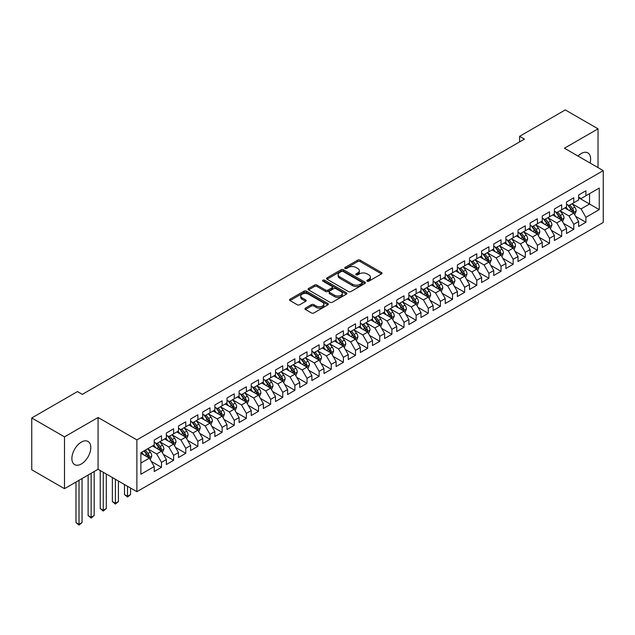 <?xml version="1.0" encoding="UTF-8"?>
<svg xmlns="http://www.w3.org/2000/svg" width="635" height="635" viewBox="0 0 635 635"><rect width="100%" height="100%" fill="white"/><g stroke="black" fill="none" stroke-linecap="round" stroke-linejoin="round"><path stroke-width="0.95" d="M367.189 281.194A1.175 0.683 0 0 0 368.856 281.194L381.5 273.891A1.683 0.968 0 0 0 381.992 273.201A1.683 0.968 0 0 0 381.5 272.518L360.077 260.144A1.683 0.968 0 0 0 357.695 260.144L345.051 267.446A1.175 0.683 0 0 0 344.71 267.93A1.175 0.683 0 0 0 345.051 268.407A1.175 0.683 0 0 0 346.718 268.407L348.353 267.462A5.39 3.111 0 0 1 355.973 267.462L357.759 268.494A5.39 3.111 0 0 1 359.339 270.693A5.39 3.111 0 0 1 357.759 272.891L356.124 273.836A1.175 0.683 0 0 0 355.775 274.32A1.175 0.683 0 0 0 356.124 274.804A1.175 0.683 0 0 0 357.791 274.804L359.426 273.86A5.39 3.111 0 0 1 367.038 273.86L368.824 274.884A5.39 3.111 0 0 1 370.403 277.082A5.39 3.111 0 0 1 368.824 279.281L367.189 280.233A1.175 0.683 0 0 0 366.847 280.71A1.175 0.683 0 0 0 367.189 281.194L367.189 280.233M81.343 463.963A13.375 7.723 120 0 0 90.083 452.176A13.375 7.723 120 0 0 88.035 441.46A13.375 7.723 120 0 0 81.343 442.119A13.375 7.723 120 0 0 72.604 453.906A13.375 7.723 120 0 0 74.66 464.63A13.375 7.723 120 0 0 81.343 463.963M590.082 163.02A13.375 7.723 120 0 0 587.867 152.884A13.375 7.723 120 0 0 581.184 153.543A13.375 7.723 120 0 0 577.977 156.035M305.443 308.11A1.683 0.968 0 0 0 304.951 308.8A1.683 0.968 0 0 0 305.443 309.483L311.46 312.96A1.683 0.968 0 0 0 313.841 312.96L327.882 304.848A1.683 0.968 0 0 0 328.374 304.157A1.683 0.968 0 0 0 327.882 303.474L306.459 291.108A1.683 0.968 0 0 0 304.078 291.108L290.028 299.212A1.683 0.968 0 0 0 289.536 299.903A1.683 0.968 0 0 0 290.028 300.585L297.291 304.776A1.683 0.968 0 0 0 299.672 304.776L305.681 301.308A1.683 0.968 0 0 0 306.173 300.625A1.683 0.968 0 0 0 305.681 299.934L302.085 297.855A4.501 2.603 0 0 1 300.768 296.021A4.501 2.603 0 0 1 303.546 293.616A4.501 2.603 0 0 1 308.451 294.18L322.556 302.323A4.501 2.603 0 0 1 323.874 304.157A4.501 2.603 0 0 1 321.096 306.562A4.501 2.603 0 0 1 316.19 305.999L313.841 304.641A1.683 0.968 0 0 0 311.46 304.641L305.443 308.11L305.443 309.483M64.492 436.872L64.492 488.68L98.076 469.289L98.076 417.481L64.492 436.872L31.75 417.973L77.462 391.573L82.312 394.375L524.431 139.121L519.581 136.327L519.581 141.923M98.076 417.481L136.882 439.88L603.25 170.624L603.25 222.433L136.882 491.688L136.882 439.88M598.035 167.616L598.035 128.834L564.444 148.225L603.25 170.624M598.035 128.834L565.293 109.926L519.581 136.327M348.472 291.584A1.683 0.968 0 0 0 350.853 291.584L364.903 283.48A1.683 0.968 0 0 0 365.395 282.789A1.683 0.968 0 0 0 364.903 282.099L343.471 269.732A1.683 0.968 0 0 0 341.09 269.732L327.049 277.844A1.683 0.968 0 0 0 326.557 278.527A1.683 0.968 0 0 0 327.049 279.217L348.472 291.584M323.413 281.448A1.175 0.683 0 0 1 324.612 281.615L324.612 280.21L346.392 292.791A1.683 0.968 0 0 1 346.885 293.473A1.683 0.968 0 0 1 346.392 294.164L332.343 302.268A1.683 0.968 0 0 1 329.962 302.268L308.539 289.901L308.539 288.528A1.683 0.968 0 0 0 308.046 289.211A1.683 0.968 0 0 0 308.539 289.901M308.539 288.528L314.555 285.059A1.683 0.968 0 0 1 316.928 285.059L325.62 290.076A1.683 0.968 0 0 0 328.001 290.076L331.986 287.774A1.683 0.968 0 0 0 332.478 287.084A1.683 0.968 0 0 0 331.986 286.401L322.945 281.178A1.175 0.683 0 0 1 322.596 280.694A1.175 0.683 0 0 1 323.326 280.067A1.175 0.683 0 0 1 324.612 280.21M578.636 197.723L589.55 204.025L589.55 193.659L599.25 188.063L585.907 195.763L585.907 190.794L578.636 194.993L578.636 199.961L573.786 202.763L573.786 197.795L566.507 201.993L566.507 206.962L561.658 209.764L561.658 204.795L554.379 208.994L554.379 213.963L549.529 216.765L549.529 211.796L542.258 215.995L542.258 220.964L537.408 223.766L537.408 218.797L530.13 222.996L530.13 227.965L525.28 230.767L525.28 225.798L518.001 229.997L518.001 234.966L513.151 237.768L513.151 232.799L505.881 236.998L505.881 241.967L501.031 244.769L501.031 239.8L493.752 243.999L493.752 248.968L488.902 251.77L488.902 246.801L481.624 251L481.624 255.969L476.774 258.77L476.774 253.802L469.503 258L469.503 262.969L464.653 265.771L464.653 260.802L457.375 265.001L457.375 269.97L452.525 272.772L452.525 267.803L445.246 272.002L445.246 276.971L440.396 279.773L440.396 274.804L433.126 279.003L433.126 283.972L428.268 286.774L428.268 281.805L420.997 286.004L420.997 290.973L416.147 293.775L416.147 288.806L408.869 293.005L408.869 297.974L404.019 300.776L404.019 295.807L396.74 300.006L396.74 304.975L391.89 307.777L391.89 302.808L384.619 307.007L384.619 311.976L379.77 314.777L379.77 309.809L372.491 314.007L372.491 318.976L367.641 321.778L367.641 316.809L360.362 321.008L360.362 325.977L355.513 328.779L355.513 323.81L348.242 328.009L348.242 332.978L343.392 335.78L343.392 330.811L336.113 335.01L336.113 339.979L331.264 342.781L331.264 337.812L323.985 342.011L323.985 346.98L319.135 349.782L319.135 344.813L311.864 349.012L311.864 353.981L307.015 356.783L307.015 351.814L299.736 356.013L299.736 360.982L294.886 363.784L294.886 358.815L287.607 363.014L287.607 367.983L282.758 370.784L282.758 365.816L275.487 370.014L275.487 374.983L270.629 377.785L270.629 372.816L263.358 377.015L263.358 381.984L258.508 384.786L258.508 379.817L251.23 384.016L251.23 388.985L246.38 391.787L246.38 386.818L239.101 391.017L239.101 395.986L234.251 398.788L234.251 393.819L226.981 398.018L226.981 402.987L222.131 405.789L222.131 400.82L214.852 405.019L214.852 409.988L210.002 412.79L210.002 407.821L202.724 412.02L202.724 416.989L197.874 419.791L197.874 414.822L190.603 419.021L190.603 423.989L185.753 426.791L185.753 421.823L178.475 426.022L178.475 430.99L173.625 433.792L173.625 428.823L166.346 433.022L166.346 437.991L161.496 440.793L161.496 435.824L154.226 440.023L154.226 444.992L140.883 452.692L140.883 474.258L154.226 466.558L149.376 458.153L140.883 453.255M599.25 188.063L599.25 209.621L585.907 217.321L581.057 208.923L572.27 203.843M575.667 216.376L585.907 222.298L585.907 217.321M585.907 222.298L578.636 226.497L578.636 221.528L573.786 224.322L568.936 215.924L560.141 210.844M563.539 223.377L573.786 229.298L573.786 224.322M573.786 229.298L566.507 233.497L566.507 228.529L561.658 231.323L556.808 222.925L548.013 217.845M551.41 230.378L561.658 236.299L561.658 231.323M561.658 236.299L554.379 240.498L554.379 235.529L549.529 238.323L544.679 229.926L535.892 224.846M539.282 237.379L549.529 243.3L549.529 238.323M549.529 243.3L542.258 247.499L542.258 242.53L537.408 245.324L532.559 236.926L523.764 231.846M527.161 244.38L537.408 250.301L537.408 245.324M537.408 250.301L530.13 254.5L530.13 249.531L525.28 252.325L520.43 243.927L511.635 238.847M515.033 251.381L525.28 257.302L525.28 252.325M525.28 257.302L518.001 261.501L518.001 256.532L513.151 259.326L508.302 250.928L499.515 245.848M502.904 258.381L513.151 264.303L513.151 259.326M513.151 264.303L505.881 268.502L505.881 263.533L501.031 266.327L496.181 257.929L487.386 252.849M490.784 265.382L501.031 271.304L501.031 266.327M501.031 271.304L493.752 275.503L493.752 270.534L488.902 273.328L484.053 264.93L475.258 259.85M478.655 272.383L488.902 278.305L488.902 273.328M488.902 278.305L481.624 282.504L481.624 277.535L476.774 280.329L471.924 271.931L463.137 266.859M466.527 279.384L476.774 285.305L476.774 280.329M476.774 285.305L469.503 289.504L469.503 284.536L464.653 287.33L459.796 278.932L451.009 273.86M454.406 286.385L464.653 292.306L464.653 287.33M464.653 292.306L457.375 296.505L457.375 291.536L452.525 294.33L447.675 285.933L438.88 280.86M442.278 293.386L452.525 299.307L452.525 294.33M452.525 299.307L445.246 303.506L445.246 298.537L440.396 301.331L435.546 292.933L426.752 287.861M430.149 300.387L440.396 306.308L440.396 301.331M440.396 306.308L433.126 310.507L433.126 305.538L428.268 308.332L423.418 299.934L414.631 294.862M418.028 307.388L428.268 313.309L428.268 308.332M428.268 313.309L420.997 317.508L420.997 312.539L416.147 315.333L411.297 306.935L402.503 301.863M405.9 314.388L416.147 320.31L416.147 315.333M416.147 320.31L408.869 324.509L408.869 319.54L404.019 322.334L399.169 313.936L390.374 308.864M393.771 321.389L404.019 327.311L404.019 322.334M404.019 327.311L396.74 331.51L396.74 326.541L391.89 329.335L387.04 320.937L378.254 315.865M381.643 328.39L391.89 334.312L391.89 329.335M391.89 334.312L384.619 338.511L384.619 333.542L379.77 336.336L374.92 327.938L366.125 322.866M369.522 335.391L379.77 341.312L379.77 336.336M379.77 341.312L372.491 345.511L372.491 340.543L367.641 343.337L362.791 334.939L353.997 329.867M357.394 342.392L367.641 348.313L367.641 343.337M367.641 348.313L360.362 352.512L360.362 347.543L355.513 350.337L350.663 341.94L341.876 336.867M345.265 349.393L355.513 355.314L355.513 350.337M355.513 355.314L348.242 359.513L348.242 354.544L343.392 357.338L338.542 348.94L329.748 343.868M333.145 356.394L343.392 362.315L343.392 357.338M343.392 362.315L336.113 366.514L336.113 361.545L331.264 364.339L326.414 355.941L317.619 350.869M321.016 363.395L331.264 369.316L331.264 364.339M331.264 369.316L323.985 373.515L323.985 368.546L319.135 371.34L314.285 362.942L305.498 357.87M308.888 370.395L319.135 376.317L319.135 371.34M319.135 376.317L311.864 380.516L311.864 375.547L307.015 378.341L302.157 369.943L293.37 364.871M296.767 377.396L307.015 383.318L307.015 378.341M307.015 383.318L299.736 387.517L299.736 382.548L294.886 385.342L290.036 376.944L281.241 371.872M284.639 384.397L294.886 390.319L294.886 385.342M294.886 390.319L287.607 394.518L287.607 389.549L282.758 392.343L277.908 383.945L269.113 378.873M272.51 391.398L282.758 397.32L282.758 392.343M282.758 397.32L275.487 401.518L275.487 396.55L270.629 399.344L265.779 390.946L256.992 385.874M260.39 398.399L270.629 404.32L270.629 399.344M270.629 404.32L263.358 408.519L263.358 403.55L258.508 406.344L253.659 397.947L244.864 392.874M248.261 405.4L258.508 411.321L258.508 406.344M258.508 411.321L251.23 415.52L251.23 410.551L246.38 413.345L241.53 404.947L232.735 399.875M236.133 412.401L246.38 418.322L246.38 413.345M246.38 418.322L239.101 422.521L239.101 417.552L234.251 420.346L229.402 411.948L220.615 406.876M224.012 419.402L234.251 425.323L234.251 420.346M234.251 425.323L226.981 429.522L226.981 424.553L222.131 427.347L217.281 418.949L208.486 413.877M211.884 426.403L222.131 432.324L222.131 427.347M222.131 432.324L214.852 436.523L214.852 431.554L210.002 434.348L205.153 425.95L196.358 420.878M199.755 433.403L210.002 439.325L210.002 434.348M210.002 439.325L202.724 443.524L202.724 438.555L197.874 441.349L193.024 432.951L184.237 427.879M187.627 440.404L197.874 446.326L197.874 441.349M197.874 446.326L190.603 450.525L190.603 445.556L185.753 448.35L180.904 439.952L172.109 434.88M175.506 447.405L185.753 453.326L185.753 448.35M185.753 453.326L178.475 457.525L178.475 452.557L173.625 455.351L168.775 446.953L159.98 441.881M163.378 454.406L173.625 460.327L173.625 455.351M173.625 460.327L166.346 464.526L166.346 459.557L161.496 462.351L156.647 453.954L147.86 448.881M151.249 461.407L161.496 467.328L161.496 462.351M161.496 467.328L154.226 471.527L154.226 466.558M154.226 442.19L156.647 443.595L161.496 440.793M140.883 463.058L149.376 458.153M166.346 435.189L168.775 436.594L173.625 433.792M156.647 453.954L161.496 451.152L152.527 445.976M166.346 459.557L161.496 451.152M178.475 428.188L180.904 429.593L185.753 426.791M168.775 446.953L173.625 444.151L164.648 438.975M178.475 452.557L173.625 444.151M190.603 421.188L193.024 422.592L197.874 419.791M180.904 439.952L185.753 437.15L176.776 431.975M190.603 445.556L185.753 437.15M202.724 414.187L205.153 415.592L210.002 412.79M193.024 432.951L197.874 430.149L188.905 424.974M202.724 438.555L197.874 430.149M214.852 407.186L217.281 408.591L222.131 405.789M205.153 425.95L210.002 423.148L201.033 417.973M214.852 431.554L210.002 423.148M226.981 400.185L229.402 401.59L234.251 398.788M217.281 418.949L222.131 416.147L213.154 410.972M226.981 424.553L222.131 416.147M239.101 393.184L241.53 394.589L246.38 391.787M229.402 411.948L234.251 409.146L225.282 403.971M239.101 417.552L234.251 409.146M251.23 386.183L253.659 387.588L258.508 384.786M241.53 404.947L246.38 402.145L237.411 396.97M251.23 410.551L246.38 402.145M263.358 379.182L265.779 380.587L270.629 377.785M253.659 397.947L258.508 395.145L249.531 389.969M263.358 403.55L258.508 395.145M275.487 372.181L277.908 373.586L282.758 370.784M265.779 390.946L270.629 388.144L261.66 382.969M275.487 396.55L270.629 388.144M287.607 365.181L290.036 366.585L294.886 363.784M277.908 383.945L282.758 381.143L273.788 375.968M287.607 389.549L282.758 381.143M299.736 358.18L302.157 359.585L307.015 356.783M290.036 376.944L294.886 374.142L285.909 368.967M299.736 382.548L294.886 374.142M311.864 351.179L314.285 352.584L319.135 349.782M302.157 369.943L307.015 367.141L298.037 361.966M311.864 375.547L307.015 367.141M323.985 344.178L326.414 345.583L331.264 342.781M314.285 362.942L319.135 360.14L310.166 354.965M323.985 368.546L319.135 360.14M336.113 337.177L338.542 338.582L343.392 335.78M326.414 355.941L331.264 353.139L322.286 347.964M336.113 361.545L331.264 353.139M348.242 330.176L350.663 331.581L355.513 328.779M338.542 348.94L343.392 346.138L334.415 340.963M348.242 354.544L343.392 346.138M360.362 323.175L362.791 324.58L367.641 321.778M350.663 341.94L355.513 339.138L346.543 333.962M360.362 347.543L355.513 339.138M372.491 316.174L374.92 317.579L379.77 314.777M362.791 334.939L367.641 332.137L358.664 326.954M372.491 340.543L367.641 332.137M384.619 309.174L387.04 310.578L391.89 307.777M374.92 327.938L379.77 325.136L370.792 319.953M384.619 333.542L379.77 325.136M396.74 302.173L399.169 303.578L404.019 300.776M387.04 320.937L391.89 318.135L382.921 312.952M396.74 326.541L391.89 318.135M408.869 295.172L411.297 296.577L416.147 293.775M399.169 313.936L404.019 311.134L395.049 305.951M408.869 319.54L404.019 311.134M420.997 288.171L423.418 289.576L428.268 286.774M411.297 306.935L416.147 304.133L407.17 298.95M420.997 312.539L416.147 304.133M433.126 281.17L435.546 282.575L440.396 279.773M423.418 299.934L428.268 297.132L419.298 291.949M433.126 305.538L428.268 297.132M445.246 274.169L447.675 275.574L452.525 272.772M435.546 292.933L440.396 290.131L431.427 284.948M445.246 298.537L440.396 290.131M457.375 267.168L459.796 268.573L464.653 265.771M447.675 285.933L452.525 283.131L443.547 277.947M457.375 291.536L452.525 283.131M469.503 260.167L471.924 261.572L476.774 258.77M459.796 278.932L464.653 276.13L455.676 270.947M469.503 284.536L464.653 276.13M481.624 253.167L484.053 254.572L488.902 251.77M471.924 271.931L476.774 269.129L467.804 263.946M481.624 277.535L476.774 269.129M493.752 246.166L496.181 247.571L501.031 244.769M484.053 264.93L488.902 262.128L479.925 256.945M493.752 270.534L488.902 262.128M505.881 239.165L508.302 240.57L513.151 237.768M496.181 257.929L501.031 255.127L492.054 249.944M505.881 263.533L501.031 255.127M518.001 232.164L520.43 233.569L525.28 230.767M508.302 250.928L513.151 248.126L504.182 242.943M518.001 256.532L513.151 248.126M530.13 225.163L532.559 226.568L537.408 223.766M520.43 243.927L525.28 241.125L516.303 235.942M530.13 249.531L525.28 241.125M542.258 218.162L544.679 219.567L549.529 216.765M532.559 236.926L537.408 234.124L528.431 228.941M542.258 242.53L537.408 234.124M554.379 211.161L556.808 212.566L561.658 209.764M544.679 229.926L549.529 227.124L540.56 221.94M554.379 235.529L549.529 227.124M566.507 204.16L568.936 205.565L573.786 202.763M556.808 222.925L561.658 220.123L552.688 214.94M566.507 228.529L561.658 220.123M578.636 197.16L581.057 198.564L585.907 195.763M568.936 215.924L573.786 213.122L564.809 207.939M578.636 221.528L573.786 213.122M31.75 417.973L31.75 469.773L64.492 488.68M98.076 469.289L136.882 491.688M581.057 208.923L589.55 204.025L599.25 209.621M367.665 281.361L368.824 280.686A5.39 3.111 0 0 0 370.403 278.487L370.403 277.082M359.339 270.693L359.339 272.097A5.39 3.111 0 0 1 357.759 274.296L356.592 274.971M381.484 273.899L360.077 261.549A1.683 0.968 0 0 0 357.695 261.549L345.519 268.573M364.903 282.099L364.903 283.48L343.471 271.129A1.683 0.968 0 0 0 341.09 271.129L327.073 279.225M361.926 283.273A1.175 0.683 0 0 0 362.267 282.789A1.175 0.683 0 0 0 361.926 282.305L343.114 271.455A1.175 0.683 0 0 0 341.447 271.455L339.725 272.447A5.39 3.111 0 0 0 338.145 274.645A5.39 3.111 0 0 0 339.725 276.844L352.584 284.266A5.39 3.111 0 0 0 360.196 284.266L361.926 283.273L361.926 284.67A1.175 0.683 0 0 0 362.267 284.186L362.267 282.789M338.145 274.645L338.145 276.042A5.39 3.111 0 0 0 339.725 278.249L339.725 276.844M361.926 284.67L360.196 285.671A5.39 3.111 0 0 1 352.584 285.671L339.725 278.249M308.562 289.917L314.555 286.456L314.555 285.059M332.478 287.084L332.478 288.481A1.683 0.968 0 0 1 331.986 289.171L328.001 291.473A1.683 0.968 0 0 1 325.62 291.473L316.928 286.456A1.683 0.968 0 0 0 314.555 286.456M324.612 281.615L346.369 294.172M334.637 295.275A4.501 2.603 0 0 0 339.542 295.839A4.501 2.603 0 0 0 342.321 293.441A4.501 2.603 0 0 0 341.003 291.6L336.034 288.734A1.683 0.968 0 0 0 333.653 288.734L329.668 291.036A1.683 0.968 0 0 0 329.176 291.719A1.683 0.968 0 0 0 329.668 292.41L334.637 295.275L334.637 296.68A4.501 2.603 0 0 0 339.542 297.243A4.501 2.603 0 0 0 342.321 294.838L342.321 293.441M329.176 291.719L329.176 293.124A1.683 0.968 0 0 0 329.668 293.807L329.668 292.41M334.637 296.68L329.668 293.807M323.874 304.157L323.874 305.562A4.501 2.603 0 0 1 321.096 307.959A4.501 2.603 0 0 1 316.19 307.396L313.841 306.038A1.683 0.968 0 0 0 311.46 306.038L305.467 309.499M300.768 296.021L300.768 297.418A4.501 2.603 0 0 0 302.085 299.26L302.085 297.855M305.681 299.934L305.681 301.308L302.085 299.26M327.858 304.863L306.459 292.505A1.683 0.968 0 0 0 304.078 292.505L290.052 300.601L290.028 299.212M574.683 214.678L576.183 211.01A4.548 2.627 -120 0 0 574.731 207.137L572.159 203.7M568.055 209.812L566.095 207.201M572.929 212.63L573.73 211.201A4.548 2.627 -120 0 0 572.429 208.47L569.857 205.034M568.381 205.248L571.563 209.494A2.318 1.333 60 0 1 571.984 210.193L573.73 211.201M567.587 204.78L570.976 209.312A4.548 2.627 60 0 1 572.278 212.042L572.365 212.304M562.554 221.678L564.055 218.011A4.548 2.627 -120 0 0 562.61 214.138L560.03 210.701M555.927 216.813L553.966 214.201M560.8 219.631L561.602 218.202A4.548 2.627 -120 0 0 560.3 215.471L557.728 212.034M556.26 212.249L559.443 216.495A2.318 1.333 60 0 1 559.864 217.194L561.602 218.202M555.458 211.78L558.848 216.313A4.548 2.627 60 0 1 560.149 219.043L560.245 219.305M550.426 228.679L551.934 225.012A4.548 2.627 -120 0 0 550.481 221.139L547.91 217.702M543.798 223.814L541.846 221.202M548.672 226.631L549.481 225.203A4.548 2.627 -120 0 0 548.18 222.472L545.6 219.035M544.131 219.25L547.314 223.496A2.318 1.333 60 0 1 547.735 224.195L549.481 225.203M543.33 218.781L546.719 223.314A4.548 2.627 60 0 1 548.021 226.044L548.116 226.306M538.305 235.68L539.806 232.013A4.548 2.627 -120 0 0 538.353 228.14L535.781 224.703M531.678 230.815L529.717 228.203M536.551 233.632L537.353 232.204A4.548 2.627 -120 0 0 536.051 229.473L533.479 226.036M532.003 226.251L535.186 230.497A2.318 1.333 60 0 1 535.607 231.196L537.353 232.204M531.209 225.782L534.599 230.315A4.548 2.627 60 0 1 535.9 233.045L535.988 233.307M526.177 242.681L527.677 239.014A4.548 2.627 -120 0 0 526.232 235.141L523.653 231.704M519.549 237.815L517.588 235.204M524.423 240.633L525.224 239.204A4.548 2.627 -120 0 0 523.923 236.474L521.351 233.037M519.882 233.251L523.057 237.498A2.318 1.333 60 0 1 523.478 238.196L525.224 239.204M519.081 232.783L522.47 237.315A4.548 2.627 60 0 1 523.772 240.046L523.867 240.308M514.048 249.682L515.556 246.015A4.548 2.627 -120 0 0 514.104 242.141L511.524 238.704M507.421 244.816L505.468 242.205M512.294 247.634L513.104 246.205A4.548 2.627 -120 0 0 511.802 243.475L509.222 240.038M507.754 240.252L510.937 244.499A2.318 1.333 60 0 1 511.358 245.197L513.104 246.205M506.952 239.784L510.342 244.316A4.548 2.627 60 0 1 511.643 247.047L511.739 247.309M501.928 256.683L503.428 253.016A4.548 2.627 -120 0 0 501.975 249.142L499.404 245.705M495.3 251.817L493.339 249.206M500.174 254.635L500.975 253.206A4.548 2.627 -120 0 0 499.674 250.476L497.094 247.039M495.625 247.253L498.808 251.5A2.318 1.333 60 0 1 499.229 252.198L500.975 253.206M494.832 246.785L498.221 251.317A4.548 2.627 60 0 1 499.523 254.048L499.61 254.31M489.799 263.684L491.3 260.017A4.548 2.627 -120 0 0 489.855 256.143L487.275 252.706M483.171 258.818L481.211 256.207M488.045 261.636L488.847 260.207A4.548 2.627 -120 0 0 487.545 257.477L484.973 254.04M483.505 254.254L486.68 258.501A2.318 1.333 60 0 1 487.101 259.199L488.847 260.207M482.703 253.786L486.092 258.318A4.548 2.627 60 0 1 487.394 261.048L487.482 261.31M477.671 270.685L479.179 267.017A4.548 2.627 -120 0 0 477.726 263.144L475.147 259.707M471.043 265.819L469.09 263.207M475.917 268.637L476.726 267.208A4.548 2.627 -120 0 0 475.425 264.477L472.845 261.041M471.376 261.255L474.559 265.501A2.318 1.333 60 0 1 474.98 266.2L476.726 267.208M470.575 260.787L473.964 265.319A4.548 2.627 60 0 1 475.266 268.049L475.361 268.311M465.55 277.685L467.05 274.018A4.548 2.627 -120 0 0 465.598 270.145L463.026 266.708M458.922 272.82L456.962 270.208M463.796 275.638L464.598 274.209A4.548 2.627 -120 0 0 463.296 271.478L460.716 268.041M459.248 268.256L462.431 272.502A2.318 1.333 60 0 1 462.851 273.201L464.598 274.209M458.446 267.787L461.843 272.32A4.548 2.627 60 0 1 463.145 275.05L463.233 275.312M453.422 284.686L454.922 281.019A4.548 2.627 -120 0 0 453.477 277.146L450.898 273.709M446.794 279.821L444.833 277.209M451.668 282.638L452.469 281.21A4.548 2.627 -120 0 0 451.167 278.479L448.596 275.042M447.127 275.257L450.302 279.503A2.318 1.333 60 0 1 450.723 280.202L452.469 281.21M446.326 274.788L449.715 279.321A4.548 2.627 60 0 1 451.017 282.051L451.104 282.313M441.293 291.687L442.801 288.02A4.548 2.627 -120 0 0 441.349 284.147L438.769 280.71M434.665 286.822L432.705 284.21M439.539 289.639L440.341 288.211A4.548 2.627 -120 0 0 439.047 285.48L436.467 282.043M434.999 282.257L438.182 286.504A2.318 1.333 60 0 1 438.602 287.203L440.341 288.211M434.197 281.789L437.586 286.322A4.548 2.627 60 0 1 438.888 289.052L438.983 289.314M429.165 298.688L430.673 295.021A4.548 2.627 -120 0 0 429.22 291.147L426.649 287.711M422.537 293.822L420.584 291.211M427.418 296.64L428.22 295.212A4.548 2.627 -120 0 0 426.918 292.481L424.339 289.044M422.87 289.258L426.053 293.505A2.318 1.333 60 0 1 426.474 294.203L428.22 295.212M422.069 288.79L425.466 293.322A4.548 2.627 60 0 1 426.76 296.053L426.855 296.315M417.044 305.689L418.544 302.022A4.548 2.627 -120 0 0 417.092 298.148L414.52 294.711M410.416 300.823L408.456 298.212M415.29 303.641L416.092 302.212A4.548 2.627 -120 0 0 414.79 299.482L412.218 296.045M410.742 296.259L413.925 300.506A2.318 1.333 60 0 1 414.345 301.204L416.092 302.212M409.948 295.791L413.337 300.323A4.548 2.627 60 0 1 414.639 303.054L414.726 303.316M404.916 312.69L406.416 309.023A4.548 2.627 -120 0 0 404.971 305.149L402.392 301.712M398.288 307.824L396.327 305.213M403.161 310.642L403.963 309.213A4.548 2.627 -120 0 0 402.669 306.483L400.09 303.046M398.621 303.26L401.804 307.507A2.318 1.333 60 0 1 402.225 308.205L403.963 309.213M397.82 302.792L401.209 307.324A4.548 2.627 60 0 1 402.511 310.055L402.606 310.317M392.787 319.691L394.295 316.024A4.548 2.627 -120 0 0 392.843 312.15L390.271 308.713M386.159 314.825L384.207 312.214M391.033 317.643L391.843 316.214A4.548 2.627 -120 0 0 390.541 313.484L387.961 310.047M386.493 310.261L389.676 314.508A2.318 1.333 60 0 1 390.096 315.206L391.843 316.214M385.691 309.793L389.088 314.325A4.548 2.627 60 0 1 390.382 317.055L390.477 317.317M380.667 326.692L382.167 323.024A4.548 2.627 -120 0 0 380.714 319.151L378.142 315.714M374.039 321.826L372.078 319.214M378.912 324.644L379.714 323.215A4.548 2.627 -120 0 0 378.412 320.484L375.841 317.048M374.364 317.262L377.547 321.508A2.318 1.333 60 0 1 377.968 322.207L379.714 323.215M373.57 316.794L376.96 321.326A4.548 2.627 60 0 1 378.262 324.056L378.349 324.318M368.538 333.692L370.038 330.025A4.548 2.627 -120 0 0 368.594 326.152L366.014 322.715M361.91 328.827L359.95 326.215M366.784 331.645L367.586 330.216A4.548 2.627 -120 0 0 366.284 327.485L363.712 324.048M362.244 324.263L365.427 328.509A2.318 1.333 60 0 1 365.847 329.208L367.586 330.216M361.442 323.794L364.831 328.327A4.548 2.627 60 0 1 366.133 331.057L366.228 331.319M356.41 340.693L357.918 337.026A4.548 2.627 -120 0 0 356.465 333.153L353.885 329.716M349.782 335.828L347.829 333.216M354.655 338.645L355.465 337.217A4.548 2.627 -120 0 0 354.163 334.486L351.584 331.049M350.115 331.264L353.298 335.51A2.318 1.333 60 0 1 353.719 336.209L355.465 337.217M349.313 330.803L352.703 335.328A4.548 2.627 60 0 1 354.005 338.058L354.1 338.32M344.289 347.694L345.789 344.027A4.548 2.627 -120 0 0 344.337 340.154L341.765 336.717M337.661 342.829L335.701 340.217M342.535 345.646L343.337 344.218A4.548 2.627 -120 0 0 342.035 341.487L339.463 338.05M337.987 338.264L341.17 342.511A2.318 1.333 60 0 1 341.59 343.21L343.337 344.218M337.193 337.804L340.582 342.328A4.548 2.627 60 0 1 341.884 345.059L341.971 345.321M332.161 354.695L333.661 351.028A4.548 2.627 -120 0 0 332.216 347.154L329.636 343.718M325.533 349.829L323.572 347.218M330.406 352.647L331.208 351.219A4.548 2.627 -120 0 0 329.906 348.488L327.335 345.051M325.866 345.265L329.041 349.512A2.318 1.333 60 0 1 329.462 350.21L331.208 351.219M325.064 344.805L328.454 349.329A4.548 2.627 60 0 1 329.755 352.06L329.851 352.322M320.032 361.696L321.54 358.029A4.548 2.627 -120 0 0 320.088 354.155L317.508 350.718M313.404 356.83L311.452 354.219M318.278 359.648L319.087 358.219A4.548 2.627 -120 0 0 317.786 355.489L315.206 352.052M313.738 352.266L316.921 356.513A2.318 1.333 60 0 1 317.341 357.211L319.087 358.219M312.936 351.806L316.325 356.33A4.548 2.627 60 0 1 317.627 359.061L317.722 359.323M307.911 368.697L309.412 365.03A4.548 2.627 -120 0 0 307.959 361.156L305.387 357.719M301.284 363.831L299.323 361.22M306.157 366.649L306.959 365.22A4.548 2.627 -120 0 0 305.657 362.49L303.078 359.053M301.609 359.267L304.792 363.514A2.318 1.333 60 0 1 305.213 364.212L306.959 365.22M300.815 358.807L304.205 363.331A4.548 2.627 60 0 1 305.506 366.062L305.594 366.324M295.783 375.698L297.283 372.031A4.548 2.627 -120 0 0 295.839 368.157L293.259 364.72M289.155 370.832L287.195 368.221M294.029 373.65L294.83 372.221A4.548 2.627 -120 0 0 293.529 369.491L290.957 366.054M289.489 366.268L292.664 370.515A2.318 1.333 60 0 1 293.084 371.213L294.83 372.221M288.687 365.808L292.076 370.332A4.548 2.627 60 0 1 293.378 373.062L293.465 373.324M283.654 382.699L285.163 379.031A4.548 2.627 -120 0 0 283.71 375.158L281.13 371.721M277.027 377.833L275.074 375.221M281.9 380.651L282.71 379.222A4.548 2.627 -120 0 0 281.408 376.491L278.828 373.055M277.36 373.269L280.543 377.515A2.318 1.333 60 0 1 280.964 378.214L282.71 379.222M276.558 372.808L279.948 377.333A4.548 2.627 60 0 1 281.249 380.063L281.345 380.325M271.534 389.699L273.034 386.032A4.548 2.627 -120 0 0 271.582 382.159L269.01 378.722M264.906 384.834L262.946 382.222M269.78 387.652L270.581 386.223A4.548 2.627 -120 0 0 269.28 383.492L266.7 380.055M265.232 380.27L268.415 384.516A2.318 1.333 60 0 1 268.835 385.215L270.581 386.223M264.43 379.809L267.827 384.334A4.548 2.627 60 0 1 269.121 387.064L269.216 387.326M259.405 396.7L260.906 393.033A4.548 2.627 -120 0 0 259.461 389.16L256.881 385.723M252.778 391.835L250.817 389.223M257.651 394.652L258.453 393.224A4.548 2.627 -120 0 0 257.151 390.493L254.579 387.056M253.103 387.271L256.286 391.517A2.318 1.333 60 0 1 256.707 392.216L258.453 393.224M252.309 386.81L255.699 391.335A4.548 2.627 60 0 1 257 394.065L257.088 394.327M247.277 403.701L248.785 400.034A4.548 2.627 -120 0 0 247.333 396.161L244.753 392.724M240.649 398.836L238.689 396.224M245.523 401.653L246.324 400.225A4.548 2.627 -120 0 0 245.031 397.494L242.451 394.057M240.983 394.272L244.165 398.518A2.318 1.333 60 0 1 244.586 399.217L246.324 400.225M240.181 393.811L243.57 398.335A4.548 2.627 60 0 1 244.872 401.066L244.967 401.328M235.148 410.702L236.657 407.035A4.548 2.627 -120 0 0 235.204 403.161L232.632 399.725M228.521 405.836L226.568 403.225M233.402 408.654L234.204 407.225A4.548 2.627 -120 0 0 232.902 404.495L230.322 401.058M228.854 401.272L232.037 405.519A2.318 1.333 60 0 1 232.458 406.217L234.204 407.225M228.052 400.812L231.45 405.336A4.548 2.627 60 0 1 232.743 408.067L232.839 408.329M223.028 417.703L224.528 414.036A4.548 2.627 -120 0 0 223.076 410.162L220.504 406.725M216.4 412.837L214.44 410.226M221.274 415.655L222.075 414.226A4.548 2.627 -120 0 0 220.774 411.496L218.202 408.059M216.726 408.273L219.908 412.52A2.318 1.333 60 0 1 220.329 413.218L222.075 414.226M215.932 407.813L219.321 412.337A4.548 2.627 60 0 1 220.623 415.068L220.71 415.33M210.899 424.704L212.4 421.037A4.548 2.627 -120 0 0 210.955 417.163L208.375 413.726M204.272 419.838L202.311 417.227M209.145 422.656L209.947 421.227A4.548 2.627 -120 0 0 208.645 418.497L206.073 415.06M204.605 415.274L207.788 419.521A2.318 1.333 60 0 1 208.209 420.219L209.947 421.227M203.803 414.814L207.193 419.338A4.548 2.627 60 0 1 208.494 422.069L208.59 422.331M198.771 431.705L200.279 428.038A4.548 2.627 -120 0 0 198.826 424.164L196.255 420.727M192.143 426.839L190.19 424.228M197.017 429.657L197.826 428.228A4.548 2.627 -120 0 0 196.525 425.498L193.945 422.061M192.476 422.275L195.659 426.522A2.318 1.333 60 0 1 196.08 427.22L197.826 428.228M191.675 421.815L195.064 426.339A4.548 2.627 60 0 1 196.366 429.069L196.461 429.331M127.524 486.283L127.524 496.3L130.556 494.546L130.556 488.037M130.556 494.546L127.524 497.07L124.492 494.546L124.492 484.537M124.492 494.546L127.524 496.3L127.524 497.07M186.65 438.706L188.15 435.038A4.548 2.627 -120 0 0 186.698 431.165L184.126 427.728M180.023 433.84L178.062 431.228M184.896 436.658L185.698 435.229A4.548 2.627 -120 0 0 184.396 432.498L181.824 429.062M180.348 429.276L183.531 433.522A2.318 1.333 60 0 1 183.952 434.221L185.698 435.229M179.554 428.815L182.943 433.34A4.548 2.627 60 0 1 184.245 436.07L184.333 436.332M115.395 479.282L115.395 503.301L118.427 501.547L118.427 481.036M118.427 501.547L115.395 504.071L112.363 501.547L112.363 477.536M112.363 501.547L115.395 503.301L115.395 504.071M174.522 445.706L176.022 442.039A4.548 2.627 -120 0 0 174.577 438.166L171.998 434.729M167.894 440.841L165.933 438.229M172.768 443.659L173.569 442.23A4.548 2.627 -120 0 0 172.268 439.499L169.696 436.062M168.227 436.277L171.402 440.523A2.318 1.333 60 0 1 171.823 441.222L173.569 442.23M167.426 435.816L170.815 440.341A4.548 2.627 60 0 1 172.117 443.071L172.212 443.333M103.267 472.281L103.267 510.302L106.299 508.548L106.299 474.035M106.299 508.548L103.267 511.072L100.235 508.548L100.235 470.535M100.235 508.548L103.267 510.302L103.267 511.072M162.393 452.707L163.901 449.04A4.548 2.627 -120 0 0 162.449 445.167L159.869 441.73M155.766 447.842L153.813 445.23M160.639 450.659L161.449 449.231A4.548 2.627 -120 0 0 160.147 446.5L157.567 443.063M156.099 443.278L159.282 447.524A2.318 1.333 60 0 1 159.702 448.223L161.449 449.231M155.297 442.817L158.686 447.342A4.548 2.627 60 0 1 159.988 450.072L160.083 450.334M91.146 473.289L91.146 517.303L94.178 515.549L94.178 471.543M94.178 515.549L91.146 518.073L88.114 515.549L88.114 475.043M88.114 515.549L91.146 517.303L91.146 518.073M150.273 459.708L151.773 456.041A4.548 2.627 -120 0 0 150.32 452.168L147.749 448.731M143.645 454.843L141.684 452.231M148.519 457.66L149.32 456.232A4.548 2.627 -120 0 0 148.018 453.501L145.447 450.064M144.304 450.723L147.153 454.525A2.318 1.333 60 0 1 147.574 455.224L149.32 456.232M143.986 450.906L146.566 454.342A4.548 2.627 60 0 1 147.868 457.073L147.955 457.335M79.018 480.29L79.018 524.304L82.05 522.549L82.05 478.544M82.05 522.549L79.018 525.074L75.986 522.549L75.986 482.044M75.986 522.549L79.018 524.304L79.018 525.074M368.824 280.686L368.824 279.281M356.124 274.804L356.124 273.836M357.759 274.296L357.759 272.891M345.051 268.407L345.051 267.446M357.695 261.549L357.695 260.144M360.077 261.549L360.077 260.144M381.5 273.891L381.5 272.518M327.049 279.217L327.049 277.844M341.09 271.129L341.09 269.732M343.471 271.129L343.471 269.732M352.584 285.671L352.584 284.266M360.196 285.671L360.196 284.266M316.928 286.456L316.928 285.059M325.62 291.473L325.62 290.076M328.001 291.473L328.001 290.076M331.986 289.171L331.986 287.774M346.392 294.164L346.392 292.791M311.46 306.038L311.46 304.641M313.841 306.038L313.841 304.641M316.19 307.396L316.19 305.999M304.078 292.505L304.078 291.108M306.459 292.505L306.459 291.108M327.882 304.848L327.882 303.474M573.214 212.796L576.151 211.098M572.429 208.47L574.731 207.137M569.079 210.407L570.976 209.312M561.086 219.797L564.031 218.099M560.3 215.471L562.61 214.138M556.951 217.408L558.848 216.313M548.965 226.798L551.902 225.1M548.18 222.472L550.481 221.139M544.822 224.409L546.719 223.314M536.837 233.799L539.774 232.1M536.051 229.473L538.353 228.14M532.702 231.41L534.599 230.315M524.708 240.8L527.653 239.101M523.923 236.474L526.232 235.141M520.573 238.411L522.47 237.315M512.58 247.801L515.525 246.102M511.802 243.475L514.104 242.141M508.444 245.412L510.342 244.316M500.459 254.802L503.396 253.103M499.674 250.476L501.975 249.142M496.324 252.412L498.221 251.317M488.331 261.803L491.276 260.104M487.545 257.477L489.855 256.143M484.195 259.413L486.092 258.318M476.202 268.803L479.147 267.105M475.425 264.477L477.726 263.144M472.067 266.414L473.964 265.319M464.082 275.804L467.019 274.106M463.296 271.478L465.598 270.145M459.938 273.415L461.843 272.32M451.953 282.805L454.89 281.107M451.167 278.479L453.477 277.146M447.818 280.416L449.715 279.321M439.825 289.806L442.77 288.107M439.047 285.48L441.349 284.147M435.689 287.417L437.586 286.322M427.704 296.807L430.641 295.108M426.918 292.481L429.22 291.147M423.561 294.418L425.466 293.322M415.576 303.808L418.513 302.109M414.79 299.482L417.092 298.148M411.44 301.419L413.337 300.323M403.447 310.809L406.392 309.11M402.669 306.483L404.971 305.149M399.312 308.419L401.209 307.324M391.327 317.81L394.264 316.111M390.541 313.484L392.843 312.15M387.183 315.42L389.088 314.325M379.198 324.81L382.135 323.112M378.412 320.484L380.714 319.151M375.063 322.421L376.96 321.326M367.07 331.811L370.014 330.113M366.284 327.485L368.594 326.152M362.934 329.422L364.831 328.327M354.949 338.812L357.886 337.114M354.163 334.486L356.465 333.153M350.806 336.423L352.703 335.328M342.821 345.813L345.757 344.114M342.035 341.487L344.337 340.154M338.685 343.424L340.582 342.328M330.692 352.814L333.637 351.115M329.906 348.488L332.216 347.154M326.557 350.425L328.454 349.329M318.564 359.815L321.508 358.116M317.786 355.489L320.088 354.155M314.428 357.426L316.325 356.33M306.443 366.816L309.38 365.117M305.657 362.49L307.959 361.156M302.3 364.426L304.205 363.331M294.315 373.817L297.259 372.118M293.529 369.491L295.839 368.157M290.179 371.427L292.076 370.332M282.186 380.817L285.131 379.119M281.408 376.491L283.71 375.158M278.051 378.428L279.948 377.333M270.065 387.818L273.002 386.12M269.28 383.492L271.582 382.159M265.922 385.429L267.827 384.334M257.937 394.819L260.874 393.121M257.151 390.493L259.461 389.16M253.802 392.43L255.699 391.335M245.808 401.82L248.753 400.121M245.031 397.494L247.333 396.161M241.673 399.431L243.57 398.335M233.688 408.821L236.625 407.122M232.902 404.495L235.204 403.161M229.545 406.432L231.45 405.336M221.559 415.822L224.496 414.123M220.774 411.496L223.076 410.162M217.424 413.433L219.321 412.337M209.431 422.823L212.376 421.124M208.645 418.497L210.955 417.163M205.295 420.433L207.193 419.338M197.31 429.824L200.247 428.125M196.525 425.498L198.826 424.164M193.167 427.434L195.064 426.339M185.182 436.824L188.119 435.126M184.396 432.498L186.698 431.165M181.046 434.435L182.943 433.34M173.053 443.825L175.998 442.127M172.268 439.499L174.577 438.166M168.918 441.436L170.815 440.341M160.925 450.826L163.87 449.128M160.147 446.5L162.449 445.167M156.789 448.437L158.686 447.342M148.804 457.827L151.741 456.128M148.018 453.501L150.32 452.168M144.669 455.438L146.566 454.342"/></g></svg>

